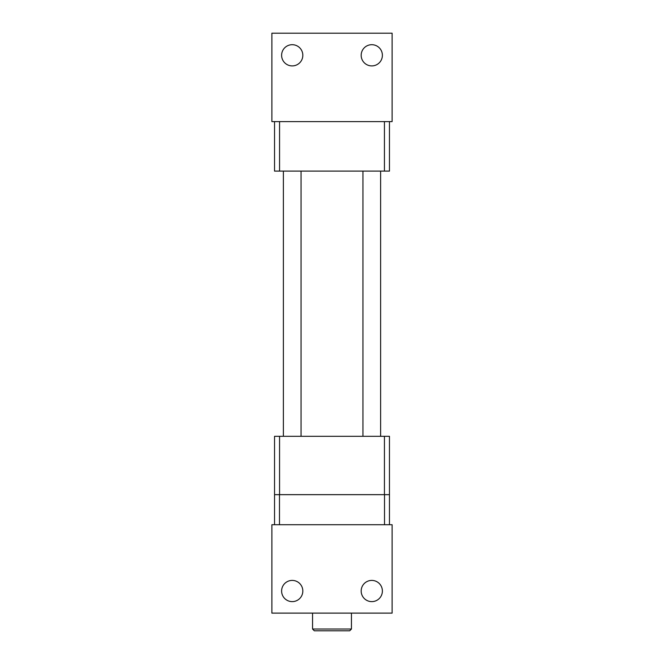 <?xml version="1.0" encoding="UTF-8"?>
<svg xmlns="http://www.w3.org/2000/svg" width="664" height="664" viewBox="0 0 664 664"><rect width="100%" height="100%" fill="white"/><g stroke="black" fill="none" stroke-linecap="round" stroke-linejoin="round"><path stroke-width="1" d="M384.514 524.718L384.514 494.663L389.461 494.663L389.461 524.718M274.539 524.718L274.539 436.314L389.461 436.314L389.461 494.663L279.486 494.663L279.486 524.718M274.539 494.663L279.486 494.663L274.539 494.663M389.461 121.603L389.461 171.105L274.539 171.105L274.539 121.603M279.561 171.105L279.561 121.603M384.439 121.603L384.439 171.105M351.447 629.032L349.679 630.8L314.321 630.8L312.553 629.032L351.447 629.032L351.447 613.121M312.553 629.032L312.553 613.121M384.439 436.314L384.439 494.663L279.561 494.663L279.561 436.314M380.621 436.314L380.621 171.105L380.621 436.314M362.942 436.314L362.942 171.105M371.782 580.411A10.607 10.607 0 0 0 361.174 591.018A10.607 10.607 0 0 0 371.782 601.625A10.607 10.607 0 0 0 382.389 591.018A10.607 10.607 0 0 0 371.782 580.411M292.218 580.411A10.607 10.607 0 0 0 281.611 591.018A10.607 10.607 0 0 0 292.218 601.625A10.607 10.607 0 0 0 302.825 591.018A10.607 10.607 0 0 0 292.218 580.411M271.883 613.121L271.883 524.718L392.117 524.718L392.117 613.121L271.883 613.121M301.058 436.314L301.058 171.105M283.379 436.314L283.379 171.105M292.218 65.91A10.607 10.607 0 0 0 302.825 55.303A10.607 10.607 0 0 0 292.218 44.695A10.607 10.607 0 0 0 281.611 55.303A10.607 10.607 0 0 0 292.218 65.91M371.782 65.91A10.607 10.607 0 0 0 382.389 55.303A10.607 10.607 0 0 0 371.782 44.695A10.607 10.607 0 0 0 361.174 55.303A10.607 10.607 0 0 0 371.782 65.91M392.117 33.2L392.117 121.603L271.883 121.603L271.883 33.2L392.117 33.2"/></g></svg>
